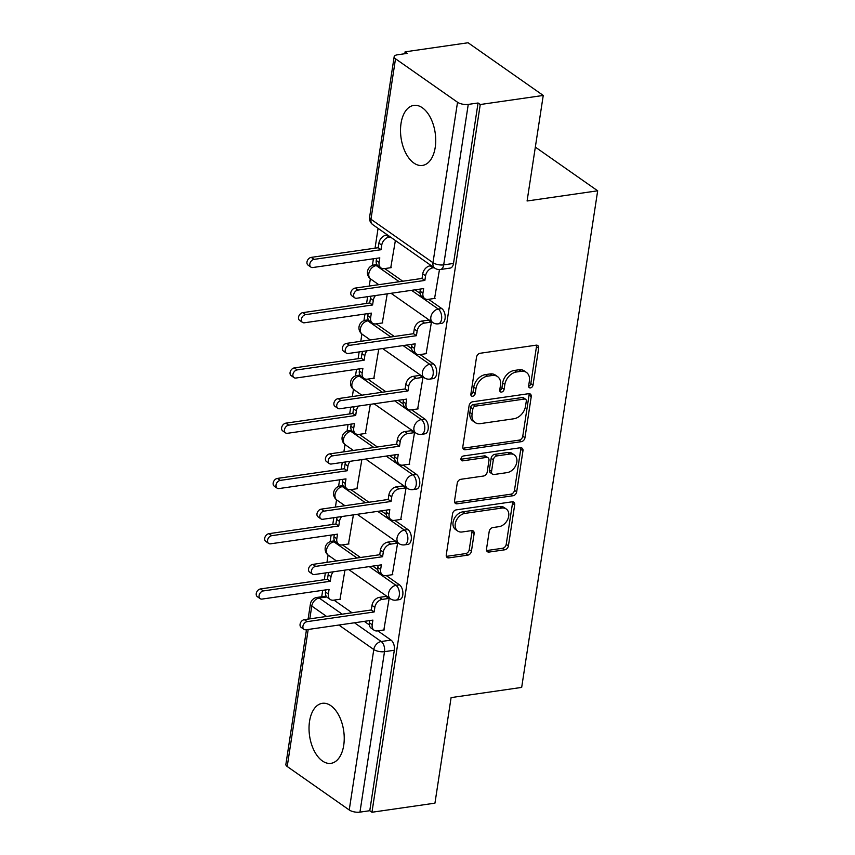 <?xml version="1.0" encoding="UTF-8"?>
<svg xmlns="http://www.w3.org/2000/svg" width="855" height="855" viewBox="0 0 855 855"><rect width="100%" height="100%" fill="white"/><g stroke="black" fill="none" stroke-linecap="round" stroke-linejoin="round"><path stroke-width="1.28" d="M530.453 387.903A2.672 1.934 125 0 0 533.007 385.156L538.661 348.22A3.815 2.768 125 0 0 537.742 345.538A3.815 2.768 125 0 0 536.085 345.185L480.157 353.265A3.815 2.768 125 0 0 476.524 357.187L470.87 394.123A2.672 1.934 125 0 0 471.511 396.004A2.672 1.934 125 0 0 472.665 396.25A2.672 1.934 125 0 0 475.22 393.503L475.946 388.715A12.216 8.86 125 0 1 487.596 376.157L492.256 375.484A12.216 8.86 125 0 1 497.557 376.606A12.216 8.86 125 0 1 500.496 385.178L499.758 389.955A2.672 1.934 125 0 0 500.399 391.825A2.672 1.934 125 0 0 501.564 392.071A2.672 1.934 125 0 0 504.108 389.324L504.845 384.547A12.216 8.86 125 0 1 516.484 371.989L521.144 371.316A12.216 8.86 125 0 1 526.456 372.438A12.216 8.86 125 0 1 529.384 380.999L528.657 385.787A2.672 1.934 125 0 0 529.298 387.657A2.672 1.934 125 0 0 530.453 387.903M528.625 386.289A2.672 1.934 125 0 0 530.816 383.617L536.47 346.681A3.815 2.768 125 0 0 536.374 345.163M470.838 394.625A2.672 1.934 125 0 0 473.029 391.964L473.755 387.187L475.946 388.715M499.726 390.457A2.672 1.934 125 0 0 501.917 387.796L502.655 383.008L504.845 384.547M435.216 147.402A30.32 17.239 -98.2 0 0 413.788 105.4A30.32 17.239 -98.2 0 0 401.027 123.441A30.32 17.239 -98.2 0 0 422.456 165.432A30.32 17.239 -98.2 0 0 435.216 147.402M343.721 745.314A30.32 17.239 -98.2 0 0 322.303 703.323A30.32 17.239 -98.2 0 0 309.542 721.353A30.32 17.239 -98.2 0 0 330.96 763.344A30.32 17.239 -98.2 0 0 343.721 745.314M486.506 549.038A3.815 2.768 125 0 0 487.425 551.71A3.815 2.768 125 0 0 489.081 552.063L504.771 549.797A3.815 2.768 125 0 0 508.415 545.875L514.689 504.845A3.815 2.768 125 0 0 513.77 502.174A3.815 2.768 125 0 0 512.113 501.821L456.185 509.89A3.815 2.768 125 0 0 452.552 513.812L446.278 554.842A3.815 2.768 125 0 0 447.186 557.524A3.815 2.768 125 0 0 448.854 557.877L467.803 555.141A3.815 2.768 125 0 0 471.436 551.208L474.13 533.648A3.815 2.768 125 0 0 473.21 530.976A3.815 2.768 125 0 0 471.554 530.624L462.149 531.981A10.207 7.406 125 0 1 457.714 531.041A10.207 7.406 125 0 1 456.057 521.08A10.207 7.406 125 0 1 465.002 513.385L501.821 508.062A10.207 7.406 125 0 1 506.256 509.003A10.207 7.406 125 0 1 507.913 518.964A10.207 7.406 125 0 1 498.967 526.669L492.833 527.556A3.815 2.768 125 0 0 489.199 531.479L486.506 549.038M457.532 102.247L395.512 58.781A7.781 3.014 8.7 0 1 394.166 56.687A7.781 3.014 8.7 0 1 397.468 54.795L407.279 53.373L405.088 51.845L468.07 42.75L543.246 95.439L527.086 200.989L597.677 190.804L521.678 687.409L451.098 697.605L434.949 803.155L371.957 812.25L480.254 104.524L478.063 102.995L468.251 104.406L443.692 264.868A7.781 4.425 81.8 0 1 440.421 269.496L450.232 268.075A7.781 4.425 81.8 0 0 453.503 263.447L443.692 264.868A7.781 3.014 8.7 0 1 432.983 262.709L457.532 102.247A7.781 3.014 8.7 0 0 468.251 104.406M543.246 95.439L480.254 104.524M521.315 441.672A3.815 2.768 125 0 0 524.959 437.749L531.233 396.72A3.815 2.768 125 0 0 530.314 394.037A3.815 2.768 125 0 0 528.657 393.685L472.74 401.765A3.815 2.768 125 0 0 469.096 405.687L462.822 446.716A3.815 2.768 125 0 0 463.741 449.388A3.815 2.768 125 0 0 465.398 449.741L521.315 441.672L519.124 440.133A3.815 2.768 125 0 0 522.768 436.21L529.042 395.181A3.815 2.768 125 0 0 528.946 393.663M522.961 450.777L516.687 491.807A3.815 2.768 125 0 1 513.043 495.74L457.126 503.809A3.815 2.768 125 0 1 455.459 503.456A3.815 2.768 125 0 1 454.55 500.784L457.233 483.225A3.815 2.768 125 0 1 460.877 479.292L483.556 476.021A3.815 2.768 125 0 0 487.19 472.099L488.975 460.45A3.815 2.768 125 0 0 488.055 457.778A3.815 2.768 125 0 0 486.399 457.425L462.79 460.834A2.672 1.934 125 0 1 461.625 460.578A2.672 1.934 125 0 1 461.187 457.981A2.672 1.934 125 0 1 463.528 455.961L520.385 447.753A3.815 2.768 125 0 1 522.042 448.106A3.815 2.768 125 0 1 522.961 450.777L520.77 449.249L514.496 490.278L516.687 491.807M333.984 600.125L352.025 612.768M364.294 621.361L369.317 624.887M377.814 630.84L391.024 640.096L381.212 641.517A7.781 4.425 81.8 0 1 384.504 651.67L359.955 812.132A7.781 3.014 -171.3 0 1 349.235 809.974L287.216 766.508A7.781 3.014 -171.3 0 1 285.869 764.413L306.475 629.708M405.088 51.845L404.8 53.737M378.07 228.371L375.046 248.174M373.421 258.776L372.406 265.403M370.354 278.783L369.242 286.051M367.618 296.664L366.592 303.429M364.967 314.041L363.952 320.657M361.9 334.038L360.789 341.316M359.164 351.918L358.127 358.683M356.514 369.296L355.498 375.922M353.446 389.292L352.335 396.57M350.71 407.183L349.674 413.938M348.049 424.55L347.045 431.177M344.993 444.557L343.881 451.825M342.257 462.437L341.22 469.203M339.595 479.805L338.58 486.431M336.539 499.812L335.427 507.079M333.803 517.692L332.766 524.457M331.142 535.07L330.126 541.685M328.085 555.066L326.963 562.344M325.349 572.946L324.312 579.711M322.688 590.324L321.704 596.758M371.957 812.25L369.766 810.711L359.955 812.132M390.756 267.711L395.384 240.501M434.586 298.427L439.47 269.571M426.132 353.681L431.433 322.1L428.088 320.165M382.303 322.966L387.23 293.831M417.668 408.947L422.979 377.365L419.634 375.42M373.838 378.22L378.765 349.096M409.214 464.201L414.515 432.619L411.18 430.685M365.384 433.485L370.311 404.351M400.76 519.455L406.061 487.874L402.716 485.939M356.93 488.739L361.857 459.605M392.306 574.72L397.607 543.139L394.262 541.194M348.477 543.994L353.404 514.86M383.852 629.975L389.153 598.393L385.808 596.459M342.438 544.87L360.479 557.503M372.748 566.106L377.771 569.622M386.268 575.586L399.477 584.841L395.993 585.344A7.781 4.425 81.8 0 1 399.424 593.691A7.781 4.425 81.8 0 1 396.025 600.125L399.499 599.622A7.781 4.425 -98.2 0 0 402.908 593.178A7.781 4.425 -98.2 0 0 399.477 584.841M350.903 489.605L368.933 502.248M381.202 510.852L386.225 514.368M394.732 520.332L407.931 529.587L404.447 530.089A7.781 4.425 81.8 0 1 407.878 538.426A7.781 4.425 81.8 0 1 404.479 544.87L407.963 544.368A7.781 4.425 -98.2 0 0 411.362 537.923A7.781 4.425 -98.2 0 0 407.931 529.587M359.357 434.351L377.386 446.994M389.656 455.597L394.679 459.114M403.186 465.067L416.385 474.322L412.901 474.824A7.781 4.425 81.8 0 1 416.332 483.171A7.781 4.425 81.8 0 1 412.933 489.605L416.417 489.103A7.781 4.425 -98.2 0 0 419.816 482.669A7.781 4.425 -98.2 0 0 416.385 474.322M367.81 379.096L385.84 391.729M398.12 400.332L403.132 403.859M411.64 409.812L424.839 419.068L421.365 419.57A7.781 4.425 81.8 0 1 424.796 427.917A7.781 4.425 81.8 0 1 421.387 434.351L424.871 433.848A7.781 4.425 -98.2 0 0 428.27 427.415A7.781 4.425 -98.2 0 0 424.839 419.068M376.264 323.831L394.294 336.475M406.574 345.078L411.597 348.594M420.094 354.558L433.293 363.813L429.819 364.316A7.781 4.425 81.8 0 1 433.25 372.652A7.781 4.425 81.8 0 1 429.841 379.096L433.325 378.594A7.781 4.425 -98.2 0 0 436.734 372.149A7.781 4.425 -98.2 0 0 433.293 363.813M384.718 268.577L402.758 281.22M415.028 289.824L420.051 293.34M428.547 299.303L441.757 308.548L438.273 309.05A7.781 4.425 81.8 0 1 441.704 317.397A7.781 4.425 81.8 0 1 438.294 323.831L441.779 323.329A7.781 4.425 -98.2 0 0 445.188 316.895A7.781 4.425 -98.2 0 0 441.757 308.548M597.677 190.804L535.337 147.113M340.023 599.248L344.95 570.125M369.766 810.711L394.315 650.26A7.781 4.425 -98.2 0 0 391.024 640.096M478.063 102.995L453.503 263.447M526.456 372.438L524.265 370.899A12.216 8.86 125 0 0 518.953 369.777L521.144 371.316M502.655 383.008A12.216 8.86 125 0 1 514.293 370.45L518.953 369.777M497.557 376.606L495.366 375.078A12.216 8.86 125 0 0 490.065 373.945L492.256 375.484M473.755 387.187A12.216 8.86 125 0 1 485.405 374.618L490.065 373.945M462.918 448.234A3.815 2.768 125 0 0 463.207 448.202L519.124 440.133M526.295 401.166A2.672 1.934 125 0 0 525.654 399.296A2.672 1.934 125 0 0 524.5 399.05L475.412 406.136A2.672 1.934 125 0 0 472.858 408.882L472.088 413.927A12.216 8.86 125 0 0 475.027 422.488A12.216 8.86 125 0 0 480.328 423.62L513.887 418.768A12.216 8.86 125 0 0 525.526 406.211L526.295 401.166M525.654 399.296L523.463 397.757A2.672 1.934 125 0 0 522.309 397.511L524.5 399.05M475.027 422.488L472.836 420.959A12.216 8.86 125 0 1 469.897 412.388L470.667 407.343A2.672 1.934 125 0 1 473.221 404.597L522.309 397.511M454.636 502.302A3.815 2.768 125 0 0 454.935 502.27L510.852 494.201A3.815 2.768 125 0 0 514.496 490.278M488.055 457.778L485.864 456.239A3.815 2.768 125 0 0 484.208 455.886L460.952 459.242M507.09 472.623A10.207 7.406 125 0 0 516.035 464.917A10.207 7.406 125 0 0 514.368 454.967A10.207 7.406 125 0 0 509.933 454.026L496.958 455.897A3.815 2.768 125 0 0 493.324 459.819L491.54 471.468A3.815 2.768 125 0 0 492.459 474.14A3.815 2.768 125 0 0 494.115 474.493L507.09 472.623M514.368 454.967L512.177 453.428A10.207 7.406 125 0 0 507.742 452.487L509.933 454.026M492.459 474.14L490.268 472.612A3.815 2.768 125 0 1 489.349 469.929L491.133 458.28A3.815 2.768 125 0 1 494.767 454.358L507.742 452.487M520.77 449.249A3.815 2.768 125 0 0 520.674 447.731M506.256 509.003L504.065 507.475A10.207 7.406 125 0 0 499.619 506.534L501.821 508.062M457.714 531.041L455.523 529.502A10.207 7.406 125 0 1 453.866 519.551A10.207 7.406 125 0 1 462.812 511.846L499.619 506.534M446.363 556.359A3.815 2.768 125 0 0 446.652 556.338L465.612 553.602A3.815 2.768 125 0 0 469.245 549.68L471.939 532.12A3.815 2.768 125 0 0 471.842 530.602M486.602 550.556A3.815 2.768 125 0 0 486.89 550.524L502.58 548.269A3.815 2.768 125 0 0 506.224 544.336L512.498 503.306A3.815 2.768 125 0 0 512.402 501.789M390.308 236.942L389.164 237.113A7.781 5.643 125 0 0 381.747 245.107L381.041 249.713L314.095 259.375A4.467 3.238 125 0 0 310.183 262.752A4.467 3.238 125 0 0 310.91 267.113A4.467 3.238 125 0 0 312.855 267.519L379.802 257.857L379.096 262.464A7.781 5.643 125 0 0 380.956 267.914L378.113 265.916A7.781 5.643 -55 0 1 376.243 260.465L376.574 258.328M380.956 267.914A7.781 5.643 125 0 0 384.333 268.63L391.237 267.636M310.91 267.113L308.057 265.114A4.467 3.238 -55 0 1 307.33 260.754A4.467 3.238 -55 0 1 311.252 257.376L378.199 247.715L378.904 243.109A7.781 5.643 -55 0 1 386.31 235.114L389.164 237.113M387.454 234.943L386.31 235.114M378.199 247.715L381.041 249.713M434.137 267.668L432.993 267.829A7.781 5.643 125 0 0 425.576 275.823L424.871 280.429L422.028 278.431L422.733 273.835A7.781 5.643 -55 0 1 430.14 265.83L431.283 265.67M424.871 280.429L357.924 290.091A4.467 3.238 125 0 0 354.013 293.468A4.467 3.238 125 0 0 354.74 297.829A4.467 3.238 125 0 0 356.685 298.245L423.631 288.584L422.926 293.18A7.781 5.643 125 0 0 424.785 298.641L421.943 296.642A7.781 5.643 -55 0 1 420.072 291.192L420.404 289.043M354.74 297.829L351.886 295.83A4.467 3.238 -55 0 1 351.159 291.47A4.467 3.238 -55 0 1 355.082 288.103L422.028 278.431M424.785 298.641A7.781 5.643 125 0 0 428.173 299.357L435.067 298.363M375.527 295.52A7.781 5.643 125 0 0 373.293 300.362L372.588 304.968L305.641 314.629A4.467 3.238 125 0 0 301.73 318.007A4.467 3.238 125 0 0 302.456 322.367A4.467 3.238 125 0 0 304.401 322.784L371.337 313.112L370.632 317.718A7.781 5.643 125 0 0 372.502 323.179L369.659 321.181A7.781 5.643 -55 0 1 367.789 315.719L368.12 313.582M372.502 323.179A7.781 5.643 125 0 0 375.879 323.895L382.773 322.901M302.456 322.367L299.603 320.369A4.467 3.238 -55 0 1 298.876 316.008A4.467 3.238 -55 0 1 302.798 312.641L369.734 302.969L370.439 298.363A7.781 5.643 -55 0 1 371.07 296.161M369.734 302.969L372.588 304.968M367.073 350.774A7.781 5.643 125 0 0 364.839 355.627L364.134 360.222L297.187 369.894A4.467 3.238 125 0 0 293.265 373.261A4.467 3.238 125 0 0 294.002 377.621A4.467 3.238 125 0 0 295.937 378.038L362.883 368.377L362.178 372.983A7.781 5.643 125 0 0 364.048 378.434L361.195 376.435A7.781 5.643 -55 0 1 359.335 370.985L359.656 368.836M364.048 378.434A7.781 5.643 125 0 0 367.426 379.15L374.319 378.156M294.002 377.621L291.149 375.634A4.467 3.238 -55 0 1 290.422 371.273A4.467 3.238 -55 0 1 294.334 367.896L361.28 358.234L361.986 353.628A7.781 5.643 -55 0 1 362.616 351.426M361.28 358.234L364.134 360.222M431.412 322.089L424.54 323.083A7.781 5.643 125 0 0 417.122 331.088L416.417 335.694L413.564 333.696L414.269 329.09A7.781 5.643 -55 0 1 421.686 321.095L428.569 320.101M416.417 335.694L349.471 345.356A4.467 3.238 125 0 0 345.559 348.733A4.467 3.238 125 0 0 346.286 353.083A4.467 3.238 125 0 0 348.231 353.5L415.167 343.838L414.461 348.445A7.781 5.643 125 0 0 416.332 353.895L413.489 351.897A7.781 5.643 -55 0 1 411.618 346.446L411.95 344.298M346.286 353.083L343.432 351.095A4.467 3.238 -55 0 1 342.705 346.735A4.467 3.238 -55 0 1 346.628 343.357L413.564 333.696M416.332 353.895A7.781 5.643 125 0 0 419.709 354.611L426.602 353.617M422.958 377.354L416.086 378.348A7.781 5.643 125 0 0 408.669 386.342L407.963 390.949L405.11 388.95L405.815 384.344A7.781 5.643 -55 0 1 413.232 376.35L420.115 375.356M407.963 390.949L341.017 400.61A4.467 3.238 125 0 0 337.094 403.988A4.467 3.238 125 0 0 337.832 408.348A4.467 3.238 125 0 0 339.766 408.754L406.713 399.093L406.007 403.699A7.781 5.643 125 0 0 407.878 409.15L405.024 407.151A7.781 5.643 -55 0 1 403.165 401.7L403.485 399.563M337.832 408.348L334.978 406.349A4.467 3.238 -55 0 1 334.252 401.989A4.467 3.238 -55 0 1 338.163 398.612L405.11 388.95M407.878 409.15A7.781 5.643 125 0 0 411.255 409.866L418.148 408.872M358.619 406.04A7.781 5.643 125 0 0 356.385 410.881L355.68 415.487L288.734 425.149A4.467 3.238 125 0 0 284.811 428.526A4.467 3.238 125 0 0 285.538 432.887A4.467 3.238 125 0 0 287.483 433.293L354.43 423.631L353.724 428.237A7.781 5.643 125 0 0 355.595 433.688L352.741 431.69A7.781 5.643 -55 0 1 350.881 426.239L351.202 424.101M355.595 433.688A7.781 5.643 125 0 0 358.972 434.404L365.865 433.41M285.538 432.887L282.695 430.888A4.467 3.238 -55 0 1 281.968 426.527A4.467 3.238 -55 0 1 285.88 423.15L352.826 413.489L353.532 408.882A7.781 5.643 -55 0 1 354.162 406.681M352.826 413.489L355.68 415.487M350.165 461.294A7.781 5.643 125 0 0 347.921 466.135L347.226 470.742L280.28 480.403A4.467 3.238 125 0 0 276.357 483.78A4.467 3.238 125 0 0 277.084 488.141A4.467 3.238 125 0 0 279.029 488.558L345.976 478.886L345.27 483.492A7.781 5.643 125 0 0 347.141 488.942L344.287 486.955A7.781 5.643 -55 0 1 342.417 481.493L342.748 479.356M347.141 488.942A7.781 5.643 125 0 0 350.518 489.669L357.411 488.665M277.084 488.141L274.241 486.142A4.467 3.238 -55 0 1 273.514 481.782A4.467 3.238 -55 0 1 277.426 478.405L344.373 468.743L345.078 464.137A7.781 5.643 -55 0 1 345.709 461.935M344.373 468.743L347.226 470.742M341.711 516.548A7.781 5.643 125 0 0 339.467 521.39L338.762 525.996L271.826 535.668A4.467 3.238 125 0 0 267.904 539.035A4.467 3.238 125 0 0 268.63 543.395A4.467 3.238 125 0 0 270.575 543.812L337.522 534.151L336.817 538.746A7.781 5.643 125 0 0 338.687 544.207L335.833 542.209A7.781 5.643 -55 0 1 333.963 536.758L334.294 534.61M338.687 544.207A7.781 5.643 125 0 0 342.064 544.924L348.958 543.93M268.63 543.395L265.787 541.397A4.467 3.238 -55 0 1 265.05 537.036A4.467 3.238 -55 0 1 268.972 533.67L335.919 523.997L336.624 519.402A7.781 5.643 -55 0 1 337.255 517.2M335.919 523.997L338.762 525.996M414.504 432.609L407.621 433.603A7.781 5.643 125 0 0 400.215 441.597L399.509 446.203L396.656 444.205L397.361 439.598A7.781 5.643 -55 0 1 404.778 431.604L411.65 430.61M399.509 446.203L332.563 455.865A4.467 3.238 125 0 0 328.641 459.242A4.467 3.238 125 0 0 329.367 463.602A4.467 3.238 125 0 0 331.312 464.019L398.259 454.347L397.554 458.953A7.781 5.643 125 0 0 399.424 464.415L396.57 462.416A7.781 5.643 -55 0 1 394.711 456.955L395.031 454.817M329.367 463.602L326.524 461.604A4.467 3.238 -55 0 1 325.798 457.243A4.467 3.238 -55 0 1 329.709 453.877L396.656 444.205M399.424 464.415A7.781 5.643 125 0 0 402.801 465.131L409.695 464.137M406.05 487.863L399.167 488.857A7.781 5.643 125 0 0 391.75 496.862L391.056 501.458L388.202 499.47L388.907 494.863A7.781 5.643 -55 0 1 396.325 486.858L403.197 485.864M391.056 501.458L324.109 511.13A4.467 3.238 125 0 0 320.187 514.496A4.467 3.238 125 0 0 320.914 518.857A4.467 3.238 125 0 0 322.859 519.274L389.805 509.612L389.1 514.218A7.781 5.643 125 0 0 390.97 519.669L388.117 517.67A7.781 5.643 -55 0 1 386.246 512.22L386.578 510.072M320.914 518.857L318.071 516.869A4.467 3.238 -55 0 1 317.344 512.508A4.467 3.238 -55 0 1 321.256 509.131L388.202 499.47M390.97 519.669A7.781 5.643 125 0 0 394.347 520.385L401.241 519.391M397.596 543.128L390.714 544.122A7.781 5.643 125 0 0 383.297 552.116L382.591 556.723L379.748 554.724L380.454 550.118A7.781 5.643 -55 0 1 387.86 542.123L394.743 541.13M382.591 556.723L315.655 566.384A4.467 3.238 125 0 0 311.733 569.761A4.467 3.238 125 0 0 312.46 574.122A4.467 3.238 125 0 0 314.405 574.528L381.351 564.866L380.646 569.473A7.781 5.643 125 0 0 382.516 574.923L379.663 572.925A7.781 5.643 -55 0 1 377.792 567.474L378.124 565.337M312.46 574.122L309.617 572.123A4.467 3.238 -55 0 1 308.879 567.763A4.467 3.238 -55 0 1 312.802 564.386L379.748 554.724M382.516 574.923A7.781 5.643 125 0 0 385.894 575.639L392.787 574.645M333.258 571.813A7.781 5.643 125 0 0 331.013 576.655L330.308 581.261L263.361 590.923A4.467 3.238 125 0 0 259.45 594.3A4.467 3.238 125 0 0 260.177 598.66A4.467 3.238 125 0 0 262.122 599.066L329.068 589.405L328.363 594.011A7.781 5.643 125 0 0 330.222 599.462L327.38 597.463A7.781 5.643 -55 0 1 325.509 592.013L325.841 589.865M330.222 599.462A7.781 5.643 125 0 0 333.6 600.178L340.504 599.184M260.177 598.66L257.323 596.662A4.467 3.238 -55 0 1 256.596 592.301A4.467 3.238 -55 0 1 260.519 588.924L327.465 579.263L328.17 574.656A7.781 5.643 -55 0 1 328.801 572.455M327.465 579.263L330.308 581.261M389.143 598.382L382.26 599.376A7.781 5.643 125 0 0 374.843 607.371L374.137 611.977L371.294 609.978L372 605.372A7.781 5.643 -55 0 1 379.406 597.378L386.289 596.384M374.137 611.977L307.191 621.638A4.467 3.238 125 0 0 303.279 625.016A4.467 3.238 125 0 0 304.006 629.376A4.467 3.238 125 0 0 305.951 629.793L372.898 620.121L372.192 624.727A7.781 5.643 125 0 0 374.052 630.178L371.209 628.19A7.781 5.643 -55 0 1 369.339 622.729L369.67 620.591M304.006 629.376L301.152 627.378A4.467 3.238 -55 0 1 300.426 623.017A4.467 3.238 -55 0 1 304.348 619.64L371.294 609.978M374.052 630.178A7.781 5.643 125 0 0 377.44 630.905L384.333 629.9M530.816 383.617L533.007 385.156M473.029 391.964L475.22 393.503M501.917 387.796L504.108 389.324M334.604 540.852L331.783 541.258A7.781 4.425 81.8 0 1 333.974 541.878L356.995 558.005M335.235 541.696L333.974 541.878A7.781 5.643 125 0 0 326.557 549.872A7.781 5.643 -55 0 0 328.427 555.323L336.475 560.966M343.058 485.597L340.237 486.003A7.781 4.425 81.8 0 1 342.428 486.613L365.448 502.751M343.689 486.431L342.428 486.613A7.781 5.643 125 0 0 335.021 494.618A7.781 5.643 -55 0 0 336.881 500.068L344.939 505.711M351.512 430.343L348.69 430.749A7.781 4.425 81.8 0 1 350.881 431.358L373.902 447.496M352.142 431.177L350.881 431.358A7.781 5.643 125 0 0 343.475 439.352A7.781 5.643 -55 0 0 345.335 444.814L353.393 450.457M359.966 375.078L357.144 375.495A7.781 4.425 81.8 0 1 359.346 376.104L382.356 392.231M360.596 375.922L359.346 376.104A7.781 5.643 125 0 0 351.929 384.098A7.781 5.643 -55 0 0 353.799 389.549L361.847 395.192M368.42 319.823L365.598 320.23A7.781 4.425 81.8 0 1 367.8 320.839L390.821 336.977M369.05 320.657L367.8 320.839A7.781 5.643 125 0 0 360.382 328.844A7.781 5.643 -55 0 0 362.253 334.294L370.301 339.937M376.873 264.569L374.063 264.975A7.781 4.425 81.8 0 1 376.253 265.584L399.274 281.723M377.504 265.403L376.253 265.584A7.781 5.643 125 0 0 368.836 273.589A7.781 5.643 -55 0 0 370.707 279.04L378.754 284.683M326.77 596.95L319.193 598.04L342.203 614.179M354.483 622.782L381.212 641.517A7.781 5.643 -55 0 0 373.795 649.511L338.869 625.037M326.599 616.434L311.776 606.045L309.809 618.86M308.195 629.462L287.216 766.508M349.235 809.974L373.795 649.511A7.781 3.014 8.7 0 0 384.504 651.67L394.315 650.26M395.512 58.781L370.963 219.243L432.983 262.709A7.781 5.643 125 0 0 434.853 268.16A7.781 7.781 0 0 0 440.421 269.496M369.264 566.609L395.993 585.344A7.781 5.643 -55 0 0 388.576 593.338A7.781 5.643 -55 0 0 390.446 598.799A7.781 7.781 0 0 0 396.025 600.125M377.728 511.354L404.447 530.089A7.781 5.643 -55 0 0 397.03 538.084A7.781 5.643 -55 0 0 398.9 543.534A7.781 7.781 0 0 0 404.479 544.87M386.182 456.1L412.901 474.824A7.781 5.643 -55 0 0 405.494 482.829A7.781 5.643 -55 0 0 407.354 488.28A7.781 7.781 0 0 0 412.933 489.605M394.636 400.835L421.365 419.57A7.781 5.643 -55 0 0 413.948 427.564A7.781 5.643 -55 0 0 415.819 433.025A7.781 7.781 0 0 0 421.387 434.351M403.09 345.58L429.819 364.316A7.781 5.643 -55 0 0 422.402 372.31A7.781 5.643 -55 0 0 424.272 377.76A7.781 7.781 0 0 0 429.841 379.096M411.544 290.326L438.273 309.05A7.781 5.643 -55 0 0 430.856 317.055A7.781 5.643 -55 0 0 432.726 322.506A7.781 7.781 0 0 0 438.294 323.831M326.14 596.117L316.991 597.431A7.781 4.425 81.8 0 1 319.193 598.04A7.781 5.643 -55 0 0 311.776 606.045A7.781 3.014 -171.3 0 1 310.418 603.951L308.099 619.106M372.833 224.694A7.781 5.643 125 0 1 370.963 219.243A7.781 3.014 -171.3 0 1 369.606 217.149A7.781 7.781 0 0 0 372.833 224.694L434.853 268.16M514.293 370.45L516.484 371.989M485.405 374.618L487.596 376.157M536.47 346.681L538.661 348.22M463.207 448.202L465.398 449.741M529.042 395.181L531.233 396.72M522.768 436.21L524.959 437.749M473.221 404.597L475.412 406.136M470.667 407.343L472.858 408.882M469.897 412.388L472.088 413.927M510.852 494.201L513.043 495.74M454.935 502.27L457.126 503.809M484.208 455.886L486.399 457.425M460.995 459.573L462.79 460.834M494.767 454.358L496.958 455.897M491.133 458.28L493.324 459.819M489.349 469.929L491.54 471.468M462.812 511.846L465.002 513.385M471.939 532.12L474.13 533.648M469.245 549.68L471.436 551.208M465.612 553.602L467.803 555.141M446.652 556.338L448.854 557.877M512.498 503.306L514.689 504.845M506.224 544.336L508.415 545.875M502.58 548.269L504.771 549.797M486.89 550.524L489.081 552.063M376.243 260.465L379.096 262.464M378.904 243.109L381.747 245.107M311.252 257.376L314.095 259.375M425.576 275.823L422.733 273.835M432.993 267.829L430.14 265.83M422.926 293.18L420.072 291.192M357.924 290.091L355.082 288.103M367.789 315.719L370.632 317.718M370.439 298.363L373.293 300.362M302.798 312.641L305.641 314.629M359.335 370.985L362.178 372.983M361.986 353.628L364.839 355.627M294.334 367.896L297.187 369.894M417.122 331.088L414.269 329.09M424.54 323.083L421.686 321.095M414.461 348.445L411.618 346.446M349.471 345.356L346.628 343.357M408.669 386.342L405.815 384.344M416.086 378.348L413.232 376.35M406.007 403.699L403.165 401.7M341.017 400.61L338.163 398.612M350.881 426.239L353.724 428.237M353.532 408.882L356.385 410.881M285.88 423.15L288.734 425.149M342.417 481.493L345.27 483.492M345.078 464.137L347.921 466.135M277.426 478.405L280.28 480.403M333.963 536.758L336.817 538.746M336.624 519.402L339.467 521.39M268.972 533.67L271.826 535.668M400.215 441.597L397.361 439.598M407.621 433.603L404.778 431.604M397.554 458.953L394.711 456.955M332.563 455.865L329.709 453.877M391.75 496.862L388.907 494.863M399.167 488.857L396.325 486.858M389.1 514.218L386.246 512.22M324.109 511.13L321.256 509.131M383.297 552.116L380.454 550.118M390.714 544.122L387.86 542.123M380.646 569.473L377.792 567.474M315.655 566.384L312.802 564.386M325.509 592.013L328.363 594.011M328.17 574.656L331.013 576.655M260.519 588.924L263.361 590.923M374.843 607.371L372 605.372M382.26 599.376L379.406 597.378M372.192 624.727L369.339 622.729M307.191 621.638L304.348 619.64M432.726 322.506L391.034 293.286M374.063 264.975A7.781 7.781 0 0 0 370.707 279.04M424.272 377.76L382.58 348.541M365.598 320.23A7.781 7.781 0 0 0 362.253 334.294M415.819 433.025L374.116 403.795M357.144 375.495A7.781 7.781 0 0 0 353.799 389.549M407.354 488.28L365.662 459.06M348.69 430.749A7.781 7.781 0 0 0 345.335 444.814M398.9 543.534L357.208 514.315M340.237 486.003A7.781 7.781 0 0 0 336.881 500.068M390.446 598.799L348.755 569.569M331.783 541.258A7.781 7.781 0 0 0 328.427 555.323M316.991 597.431A7.781 7.781 0 0 0 310.418 603.951M394.166 56.687L369.606 217.149"/></g></svg>
